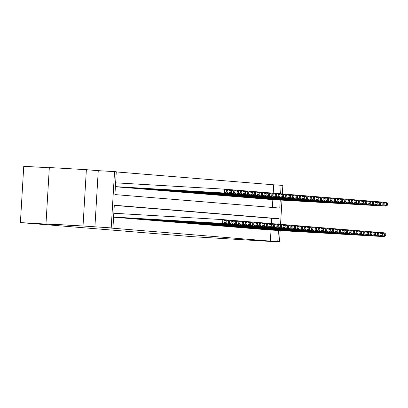<?xml version="1.0" encoding="UTF-8"?>
<svg xmlns="http://www.w3.org/2000/svg" width="408" height="408" viewBox="0 0 408 408"><rect width="100%" height="100%" fill="white"/><g stroke="black" fill="none" stroke-linecap="round" stroke-linejoin="round"><path stroke-width="0.61" d="M249.849 240.088L261.809 240.847L249.849 240.088M66.795 225.104L78.754 225.864L66.795 225.104M273.222 193.147L273.717 184.814L282.856 185.39L282.351 193.922M49.312 167.775L23.746 166.286L20.4 222.589L192.525 236.676L275.099 241.714L275.12 241.434M20.4 222.589L55.957 224.655L45.982 223.839L49.327 167.535L86.368 169.692L83.023 225.996L111.206 227.914L114.551 171.615L116.285 171.753L114.928 194.58L279.766 208.07L280.245 200.042M94.906 226.965L98.252 170.666L86.368 169.692M98.252 170.666L114.551 171.615M273.717 184.814L116.275 171.931M45.982 223.839L83.023 225.996M267.383 229.75L269.464 229.954M263.915 229.464L265.996 229.668M260.442 229.184L262.522 229.388M256.974 228.898L259.055 229.102M253.501 228.613L255.581 228.817M250.033 228.332L252.113 228.531M246.565 228.046L248.64 228.251M243.091 227.761L245.172 227.965M239.624 227.48L241.704 227.679M236.15 227.195L238.231 227.399M232.682 226.909L234.763 227.113M229.209 226.624L231.29 226.828M225.741 226.343L227.822 226.547M222.268 226.058L224.349 226.261M218.8 225.772L220.881 225.976M215.332 225.491L217.408 225.695M211.859 225.206L213.94 225.41M208.391 224.92L210.472 225.124M204.918 224.64L206.999 224.839M201.45 224.354L203.531 224.558M197.977 224.069L200.058 224.273M194.509 223.788L196.59 223.987M191.036 223.502L193.117 223.706M187.568 223.217L189.649 223.421M184.1 222.936L186.175 223.135M180.627 222.651L182.708 222.855M177.159 222.365L179.239 222.569M173.686 222.079L175.766 222.284M170.218 221.799L172.298 222.003M166.744 221.513L168.825 221.717M163.276 221.228L165.357 221.432M159.809 220.947L161.884 221.151M156.335 220.662L158.416 220.866M152.867 220.376L154.948 220.58M149.394 220.096L151.475 220.294M145.926 219.81L148.007 220.014M142.453 219.524L144.534 219.728M138.985 219.244L141.066 219.443M135.512 218.958L137.593 219.162M132.044 218.673L134.125 218.877M128.576 218.387L130.652 218.591M125.103 218.107L127.184 218.311M121.635 217.821L123.716 218.025M118.162 217.535L120.243 217.739M114.694 217.255L116.775 217.459M272.371 207.468L272.835 199.609M116.499 186.818L118.58 187.022M119.972 187.104L122.053 187.308M123.44 187.389L125.521 187.588M126.913 187.67L128.994 187.874M130.382 187.955L132.462 188.159M133.855 188.241L135.93 188.445M137.323 188.522L139.403 188.726M140.791 188.807L142.871 189.011M144.264 189.093L146.345 189.297M147.732 189.373L149.812 189.577M151.205 189.659L153.286 189.863M154.673 189.944L156.754 190.148M158.146 190.23L160.222 190.429M161.614 190.511L163.695 190.714M165.082 190.796L167.163 191M168.555 191.082L170.636 191.281M172.023 191.362L174.104 191.566M175.496 191.648L177.577 191.852M178.964 191.933L181.045 192.137M182.437 192.214L184.518 192.418M185.905 192.499L187.986 192.704M189.378 192.785L191.454 192.989M192.846 193.066L194.927 193.27M196.314 193.351L198.395 193.555M199.787 193.637L201.868 193.841M203.255 193.922L205.336 194.121M206.729 194.203L208.809 194.407M210.196 194.489L212.277 194.692M213.67 194.774L215.75 194.973M217.138 195.055L219.218 195.259M220.611 195.34L222.686 195.544M224.079 195.626L226.16 195.825M227.547 195.906L229.627 196.11M231.02 196.192L233.101 196.396M234.488 196.477L236.569 196.681M237.961 196.758L240.042 196.962M241.429 197.044L243.51 197.248M244.902 197.329L246.983 197.533M248.37 197.61L250.451 197.814M251.843 197.895L253.919 198.099M255.311 198.181L257.392 198.385M258.779 198.466L260.86 198.665M262.252 198.747L264.333 198.951M265.72 199.033L267.801 199.237M269.193 199.318L271.274 199.517M278.812 224.186L279.133 218.724L114.296 205.234L112.939 228.057L105.534 227.628L270.371 241.118L271.029 230.046M156.509 220.713L271.182 227.384L271.728 218.29L114.286 205.408M280.174 230.576L279.516 241.689L263.216 240.74L275.099 241.714M279.516 241.689L277.777 241.546L278.435 230.474M270.371 241.118L277.777 241.546M112.939 228.057L111.206 227.914M281.984 200.144L280.541 224.359M280.617 193.754L281.122 185.247M271.728 218.29L279.133 218.724M113.592 217.066L222.6 223.411L222.829 219.606L113.822 213.262M113.592 217.107L224.339 223.548L222.6 223.411L224.854 222.401L226.068 222.498L226.16 220.978L224.946 220.881L224.854 222.401M224.946 220.881L222.829 219.606L224.563 219.744L226.16 220.978M226.068 222.498L224.339 223.548M115.403 186.635L226.144 193.117L115.398 186.675M226.664 191.964L224.41 192.974L224.635 189.169L226.369 189.312L227.97 190.546L226.756 190.444L226.664 191.964L227.878 192.066L227.97 190.546M115.627 182.83L224.635 189.169L226.756 190.444M226.144 193.117L227.878 192.066M113.587 217.148L226.073 223.691L226.297 219.886L224.619 219.79M113.587 217.189L227.807 223.834L226.073 223.691L228.327 222.686L229.541 222.783L229.633 221.264L228.414 221.161L228.327 222.686M228.414 221.161L226.297 219.886L228.031 220.029L229.633 221.264M229.541 222.783L227.807 223.834M114.862 217.306L229.541 223.977L229.765 220.172L228.092 220.075M116.601 217.449L231.275 224.119L229.541 223.977L231.795 222.967L233.009 223.069L233.101 221.544L231.887 221.447L231.795 222.967M231.887 221.447L229.765 220.172L231.504 220.315L233.101 221.544M233.009 223.069L231.275 224.119M118.335 217.586L233.014 224.262L233.238 220.458L231.56 220.361M120.069 217.729L234.748 224.4L233.014 224.262L235.268 223.252L236.482 223.349L236.569 221.83L235.355 221.733L235.268 223.252M235.355 221.733L233.238 220.458L234.972 220.601L236.569 221.83M236.482 223.349L234.748 224.4M121.803 217.872L236.482 224.543L236.706 220.738L235.028 220.641M123.537 218.015L238.216 224.686L236.482 224.543L238.736 223.538L239.95 223.635L240.042 222.115L238.828 222.013L238.736 223.538M238.828 222.013L236.706 220.738L238.445 220.881L240.042 222.115M239.95 223.635L238.216 224.686M115.398 186.716L229.612 193.402L115.393 186.757M230.132 192.25L227.878 193.259L228.108 189.455L229.842 189.598L231.438 190.827L230.224 190.73L230.132 192.25L231.346 192.352L231.438 190.827M226.43 189.358L228.108 189.455L230.224 190.73M229.612 193.402L231.346 192.352M116.673 186.869L231.351 193.54L118.407 187.012M233.606 192.535L231.351 193.54L231.576 189.74L233.31 189.878L234.911 191.112L233.692 191.01L233.606 192.535L234.819 192.632L234.911 191.112M229.898 189.638L231.576 189.74L233.692 191.01M233.085 193.683L234.819 192.632M120.141 187.155L234.819 193.826L121.88 187.298M237.074 192.821L234.819 193.826L235.044 190.021L236.783 190.164L238.379 191.398L237.165 191.296L237.074 192.821L238.287 192.918L238.379 191.398M233.371 189.924L235.044 190.021L237.165 191.296M236.553 193.968L238.287 192.918M123.614 187.44L240.026 194.254L125.348 187.583M240.547 193.101L238.292 194.111L238.517 190.306L240.251 190.449L241.847 191.678L240.633 191.582L240.547 193.101L241.76 193.203L241.847 191.678M236.839 190.21L238.517 190.306L240.633 191.582M240.026 194.254L241.76 193.203M125.276 218.158L239.95 224.828L240.179 221.024L238.501 220.927M127.01 218.3L241.689 224.971L239.95 224.828L242.204 223.819L243.423 223.921L243.51 222.396L242.296 222.299L242.204 223.819M242.296 222.299L240.179 221.024L241.913 221.167L243.51 222.396M243.423 223.921L241.689 224.971M127.082 187.721L243.494 194.534L128.816 187.864M244.015 193.387L241.76 194.397L241.985 190.592L243.724 190.73L245.32 191.964L244.106 191.867L244.015 193.387L245.228 193.484L245.32 191.964M240.307 190.49L241.985 190.592L244.106 191.867M243.494 194.534L245.228 193.484M128.744 218.438L243.423 225.114L243.647 221.309L241.97 221.213M130.478 218.581L245.157 225.257L243.423 225.114L245.677 224.104L246.891 224.206L246.983 222.681L245.769 222.584L245.677 224.104M245.769 222.584L243.647 221.309L245.381 221.452L246.983 222.681M246.891 224.206L245.157 225.257M130.555 188.006L246.968 194.82L132.289 188.149M247.483 193.673L245.228 194.677L245.458 190.873L247.192 191.015L248.788 192.25L247.574 192.148L247.483 193.673L248.701 193.769L248.788 192.25M243.78 190.776L245.458 190.873L247.574 192.148M246.968 194.82L248.701 193.769M132.218 218.724L246.891 225.394L247.121 221.59L245.443 221.493M133.951 218.867L248.63 225.537L246.891 225.394L249.145 224.39L250.364 224.487L250.451 222.967L249.237 222.865L249.145 224.39M249.237 222.865L247.121 221.59L248.855 221.733L250.451 222.967M250.364 224.487L248.63 225.537M134.023 188.292L250.436 195.106L135.757 188.435M250.956 193.953L248.701 194.963L248.926 191.158L250.66 191.301L252.261 192.53L251.048 192.433L250.956 193.953L252.169 194.055L252.261 192.53M247.248 191.061L248.926 191.158L251.048 192.433M250.436 195.106L252.169 194.055M135.686 219.009L250.364 225.68L250.589 221.876L248.911 221.779M137.419 219.152L252.098 225.823L250.364 225.68L252.618 224.67L253.832 224.772L253.924 223.252L252.71 223.151L252.618 224.67M252.71 223.151L250.589 221.876L252.322 222.018L253.924 223.252M253.832 224.772L252.098 225.823M137.496 188.572L253.909 195.386L139.23 188.715M254.424 194.239L252.169 195.248L252.399 191.444L254.133 191.587L255.729 192.816L254.516 192.719L254.424 194.239L255.638 194.335L255.729 192.816M250.721 191.347L252.399 191.444L254.516 192.719M253.909 195.386L255.638 194.335M139.154 219.295L253.832 225.966L254.062 222.161L252.384 222.064M140.893 219.433L255.566 226.109L253.832 225.966L256.086 224.956L257.3 225.058L257.392 223.533L256.178 223.436L256.086 224.956M256.178 223.436L254.062 222.161L255.796 222.304L257.392 223.533M257.3 225.058L255.566 226.109M140.964 188.858L255.643 195.529L142.698 189.001M257.897 194.524L255.643 195.529L255.867 191.724L257.601 191.867L259.202 193.101L257.989 192.999L257.897 194.524L259.111 194.621L259.202 193.101M254.189 191.627L255.867 191.724L257.989 192.999M257.377 195.672L259.111 194.621M142.627 219.575L257.305 226.246L257.53 222.447L255.852 222.345M144.361 219.718L259.039 226.389L257.305 226.246L259.559 225.242L260.773 225.338L260.865 223.819L259.646 223.717L259.559 225.242M259.646 223.717L257.53 222.447L259.264 222.584L260.865 223.819M260.773 225.338L259.039 226.389M144.432 189.144L259.111 195.815L146.171 189.286M261.365 194.805L259.111 195.815L259.34 192.01L261.074 192.153L262.67 193.382L261.457 193.285L261.365 194.805L262.579 194.907L262.67 193.382M257.662 191.913L259.34 192.01L261.457 193.285M260.845 195.957L262.579 194.907M146.095 219.861L260.773 226.532L260.998 222.727L259.325 222.63M147.834 220.004L262.507 226.675L260.773 226.532L263.027 225.527L264.241 225.624L264.333 224.104L263.119 224.002L263.027 225.527M263.119 224.002L260.998 222.727L262.737 222.87L264.333 224.104M264.241 225.624L262.507 226.675M147.905 189.424L262.584 196.1L149.639 189.567M264.838 195.09L262.584 196.1L262.808 192.296L264.542 192.438L266.144 193.667L264.925 193.571L264.838 195.09L266.052 195.192L266.144 193.667M261.13 192.199L262.808 192.296L264.925 193.571M264.318 196.243L266.052 195.192M149.568 220.147L264.246 226.817L264.471 223.013L262.793 222.916M151.302 220.284L265.98 226.96L264.246 226.817L266.5 225.808L267.714 225.91L267.801 224.385L266.587 224.288L266.5 225.808M266.587 224.288L264.471 223.013L266.205 223.156L267.801 224.385M267.714 225.91L265.98 226.96M151.373 189.71L266.052 196.381L153.112 189.853M268.306 195.376L266.052 196.381L266.276 192.576L268.015 192.719L269.611 193.953L268.398 193.851L268.306 195.376L269.52 195.473L269.611 193.953M264.603 192.479L266.276 192.576L268.398 193.851M267.786 196.523L269.52 195.473M153.036 220.427L267.714 227.103L267.939 223.298L266.261 223.196M154.77 220.57L269.448 227.241L267.714 227.103L269.969 226.093L271.182 226.19L271.274 224.67L270.06 224.573L269.969 226.093M270.06 224.573L267.939 223.298L269.678 223.436L271.274 224.67M271.182 226.19L269.448 227.241M154.846 189.995L269.525 196.666L156.58 190.138M271.779 195.656L269.525 196.666L269.749 192.862L271.483 193.004L273.08 194.239L271.866 194.137L271.779 195.656L272.993 195.758L273.08 194.239M268.071 192.765L269.749 192.862L271.866 194.137M271.259 196.809L272.993 195.758M274.742 224.956L273.528 224.854L273.436 226.379L274.655 226.476L274.742 224.956L273.146 223.722L269.734 223.482M158.243 220.856L272.921 227.526L271.182 227.384L273.436 226.379M271.412 223.579L273.528 224.854M274.655 226.476L272.921 227.526M158.314 190.281L272.993 196.952L160.048 190.419M275.247 195.942L272.993 196.952L273.217 193.147L274.956 193.29L276.553 194.519L275.339 194.422L275.247 195.942L276.461 196.044L276.553 194.519M271.539 193.05L273.217 193.147L275.339 194.422M274.727 197.095L276.461 196.044M159.977 220.998L274.655 227.669L274.88 223.864L273.202 223.768M161.711 221.141L276.389 227.812L274.655 227.669L276.91 226.659L278.123 226.761L278.215 225.236L277.001 225.139L276.91 226.659M277.001 225.139L274.88 223.864L276.614 224.007L278.215 225.236M278.123 226.761L276.389 227.812M161.787 190.561L278.2 197.375L163.521 190.704M278.715 196.228L276.461 197.232L276.69 193.433L278.424 193.571L280.021 194.805L278.807 194.703L278.715 196.228L279.934 196.325L280.021 194.805M275.012 193.331L276.69 193.433L278.807 194.703M278.2 197.375L279.934 196.325M163.45 221.279L278.123 227.955L278.353 224.15L276.675 224.053M165.184 221.422L279.863 228.092L278.123 227.955L280.378 226.945L281.591 227.042L281.683 225.522L280.469 225.425L280.378 226.945M280.469 225.425L278.353 224.15L280.087 224.288L281.683 225.522M281.591 227.042L279.863 228.092M165.255 190.847L281.668 197.661L166.989 190.99M282.188 196.513L279.934 197.518L280.158 193.713L281.892 193.856L283.494 195.09L282.28 194.988L282.188 196.513L283.402 196.61L283.494 195.09M278.48 193.616L280.158 193.713L282.28 194.988M281.668 197.661L283.402 196.61M166.918 221.564L281.596 228.235L281.821 224.431L280.143 224.334M168.652 221.707L283.33 228.378L281.596 228.235L283.851 227.231L285.065 227.327L285.156 225.808L283.942 225.706L283.851 227.231M283.942 225.706L281.821 224.431L283.555 224.573L285.156 225.808M285.065 227.327L283.33 228.378M168.728 191.133L283.402 197.804L170.462 191.27M285.656 196.794L283.402 197.804L283.631 193.999L285.365 194.142L286.962 195.371L285.748 195.274L285.656 196.794L286.87 196.896L286.962 195.371M281.954 193.902L283.631 193.999L285.748 195.274M285.141 197.946L286.87 196.896M170.386 221.85L285.065 228.521L285.294 224.716L283.616 224.619M172.125 221.993L286.798 228.664L285.065 228.521L287.319 227.511L288.533 227.613L288.624 226.088L287.41 225.991L287.319 227.511M287.41 225.991L285.294 224.716L287.028 224.859L288.624 226.088M288.533 227.613L286.798 228.664M172.196 191.413L288.609 198.227L173.93 191.556M289.129 197.079L286.875 198.089L287.099 194.285L288.833 194.422L290.435 195.656L289.216 195.559L289.129 197.079L290.343 197.176L290.435 195.656M285.421 194.183L287.099 194.285L289.216 195.559M288.609 198.227L290.343 197.176M173.859 222.131L288.538 228.806L288.762 225.002L287.084 224.905M175.593 222.273L290.272 228.944L288.538 228.806L290.792 227.797L292.006 227.899L292.097 226.374L290.879 226.277L290.792 227.797M290.879 226.277L288.762 225.002L290.496 225.145L292.097 226.374M292.006 227.899L290.272 228.944M175.664 191.699L290.343 198.37L177.404 191.842M292.597 197.365L290.343 198.37L290.572 194.565L292.306 194.708L293.903 195.942L292.689 195.84L292.597 197.365L293.811 197.462L293.903 195.942M288.895 194.468L290.572 194.565L292.689 195.84M292.077 198.512L293.811 197.462M177.327 222.416L292.006 229.087L292.23 225.282L290.557 225.185M179.066 222.559L293.74 229.23L292.006 229.087L294.26 228.082L295.474 228.179L295.565 226.659L294.352 226.557L294.26 228.082M294.352 226.557L292.23 225.282L293.969 225.425L295.565 226.659M295.474 228.179L293.74 229.23M179.138 191.984L293.816 198.655L180.871 192.127M296.07 197.645L293.816 198.655L294.041 194.851L295.775 194.993L297.376 196.222L296.157 196.126L296.07 197.645L297.284 197.747L297.376 196.222M292.363 194.754L294.041 194.851L296.157 196.126M295.55 198.798L297.284 197.747M180.8 222.702L295.479 229.373L295.703 225.568L294.025 225.471M182.534 222.845L297.213 229.515L295.479 229.373L297.733 228.363L298.947 228.465L299.033 226.945L297.82 226.843L297.733 228.363M297.82 226.843L295.703 225.568L297.437 225.711L299.033 226.945M298.947 228.465L297.213 229.515M182.606 192.265L299.018 199.079L184.345 192.408M299.538 197.931L297.284 198.941L297.509 195.136L299.248 195.274L300.844 196.508L299.63 196.411L299.538 197.931L300.752 198.028L300.844 196.508M295.831 195.039L297.509 195.136L299.63 196.411M299.018 199.079L300.752 198.028M184.268 222.987L298.947 229.658L299.171 225.854L297.493 225.757M186.002 223.125L300.681 229.801L298.947 229.658L301.201 228.648L302.415 228.75L302.507 227.225L301.293 227.129L301.201 228.648M301.293 227.129L299.171 225.854L300.91 225.996L302.507 227.225M302.415 228.75L300.681 229.801M186.079 192.55L300.757 199.221L187.813 192.693M303.011 198.217L300.757 199.221L300.982 195.417L302.716 195.559L304.312 196.794L303.098 196.692L303.011 198.217L304.225 198.314L304.312 196.794M299.304 195.32L300.982 195.417L303.098 196.692M302.491 199.364L304.225 198.314M187.741 223.268L302.415 229.939L302.644 226.134L300.966 226.037M189.475 223.411L304.154 230.081L302.415 229.939L304.669 228.934L305.888 229.031L305.975 227.511L304.761 227.409L304.669 228.934M304.761 227.409L302.644 226.134L304.378 226.277L305.975 227.511M305.888 229.031L304.154 230.081M189.547 192.836L304.225 199.507L191.281 192.979M306.479 198.497L304.225 199.507L304.45 195.702L306.189 195.845L307.785 197.074L306.571 196.977L306.479 198.497L307.693 198.599L307.785 197.074M302.772 195.605L304.45 195.702L306.571 196.977M305.959 199.65L307.693 198.599M191.209 223.553L305.888 230.224L306.112 226.42L304.434 226.323M192.943 223.696L307.622 230.367L305.888 230.224L308.142 229.214L309.356 229.316L309.448 227.797L308.234 227.695L308.142 229.214M308.234 227.695L306.112 226.42L307.846 226.562L309.448 227.797M309.356 229.316L307.622 230.367M193.02 193.117L309.432 199.93L194.754 193.259M309.947 198.783L307.693 199.792L307.923 195.988L309.657 196.131L311.253 197.36L310.039 197.263L309.947 198.783L311.166 198.885L311.253 197.36M306.245 195.891L307.923 195.988L310.039 197.263M309.432 199.93L311.166 198.885M194.682 223.839L309.356 230.51L309.585 226.705L307.907 226.608M196.416 223.977L311.095 230.653L309.356 230.51L311.61 229.5L312.824 229.602L312.916 228.077L311.702 227.98L311.61 229.5M311.702 227.98L309.585 226.705L311.319 226.848L312.916 228.077M312.824 229.602L311.095 230.653M196.488 193.402L311.166 200.073L198.222 193.545M313.421 199.068L311.166 200.073L311.391 196.268L313.125 196.411L314.726 197.645L313.512 197.543L313.421 199.068L314.634 199.165L314.726 197.645M309.713 196.171L311.391 196.268L313.512 197.543M312.9 200.216L314.634 199.165M198.15 224.119L312.829 230.79L313.053 226.991L311.375 226.889M199.884 224.262L314.563 230.933L312.829 230.79L315.083 229.786L316.297 229.882L316.389 228.363L315.17 228.261L315.083 229.786M315.17 228.261L313.053 226.991L314.787 227.129L316.389 228.363M316.297 229.882L314.563 230.933M199.956 193.688L316.373 200.501L201.695 193.831M316.889 199.349L314.634 200.359L314.864 196.554L316.598 196.697L318.194 197.931L316.98 197.829L316.889 199.349L318.102 199.451L318.194 197.931M313.186 196.457L314.864 196.554L316.98 197.829M316.373 200.501L318.102 199.451M201.618 224.405L316.297 231.076L316.526 227.271L314.849 227.174M203.357 224.548L318.031 231.219L316.297 231.076L318.551 230.071L319.765 230.168L319.857 228.648L318.643 228.546L318.551 230.071M318.643 228.546L316.526 227.271L318.26 227.414L319.857 228.648M319.765 230.168L318.031 231.219M203.429 193.973L318.107 200.644L205.163 194.111M320.362 199.634L318.107 200.644L318.332 196.84L320.066 196.982L321.667 198.212L320.448 198.115L320.362 199.634L321.575 199.736L321.667 198.212M316.654 196.743L318.332 196.84L320.448 198.115M319.841 200.787L321.575 199.736M205.091 224.691L319.77 231.362L319.994 227.557L318.317 227.46M206.825 224.834L321.504 231.504L319.77 231.362L322.024 230.352L323.238 230.454L323.33 228.929L322.111 228.832L322.024 230.352M322.111 228.832L319.994 227.557L321.728 227.7L323.33 228.929M323.238 230.454L321.504 231.504M206.897 194.254L321.575 200.925L208.636 194.397M323.83 199.92L321.575 200.925L321.8 197.12L323.539 197.263L325.135 198.497L323.921 198.395L323.83 199.92L325.043 200.017L325.135 198.497M320.127 197.023L321.8 197.12L323.921 198.395M323.309 201.067L325.043 200.017M208.559 224.971L323.238 231.647L323.462 227.843L321.785 227.74M210.299 225.114L324.972 231.785L323.238 231.647L325.492 230.637L326.706 230.734L326.798 229.214L325.584 229.118L325.492 230.637M325.584 229.118L323.462 227.843L325.202 227.98L326.798 229.214M326.706 230.734L324.972 231.785M210.37 194.54L325.048 201.21L212.104 194.682M327.303 200.201L325.048 201.21L325.273 197.406L327.007 197.549L328.603 198.783L327.389 198.681L327.303 200.201L328.517 200.303L328.603 198.783M323.595 197.309L325.273 197.406L327.389 198.681M326.783 201.353L328.517 200.303M212.032 225.257L326.711 231.928L326.935 228.123L325.258 228.026M213.766 225.4L328.445 232.07L326.711 231.928L328.965 230.923L330.179 231.02L330.266 229.5L329.052 229.398L328.965 230.923M329.052 229.398L326.935 228.123L328.67 228.266L330.266 229.5M330.179 231.02L328.445 232.07M213.838 194.825L328.517 201.496L215.572 194.963M330.771 200.486L328.517 201.496L328.741 197.691L330.48 197.834L332.076 199.063L330.863 198.966L330.771 200.486L331.985 200.588L332.076 199.063M327.063 197.594L328.741 197.691L330.863 198.966M330.25 201.639L331.985 200.588M215.501 225.542L330.179 232.213L330.404 228.409L328.726 228.312M217.234 225.685L331.913 232.356L330.179 232.213L332.433 231.203L333.647 231.305L333.739 229.781L332.525 229.684L332.433 231.203M332.525 229.684L330.404 228.409L332.143 228.551L333.739 229.781M333.647 231.305L331.913 232.356M217.311 195.106L333.724 201.919L219.045 195.248M334.239 200.772L331.985 201.776L332.214 197.977L333.948 198.115L335.544 199.349L334.33 199.247L334.239 200.772L335.458 200.869L335.544 199.349M330.536 197.875L332.214 197.977L334.33 199.247M333.724 201.919L335.458 200.869M218.974 225.823L333.647 232.499L333.877 228.694L332.199 228.597M220.708 225.966L335.386 232.636L333.647 232.499L335.901 231.489L337.12 231.586L337.207 230.066L335.993 229.969L335.901 231.489M335.993 229.969L333.877 228.694L335.611 228.837L337.207 230.066M337.12 231.586L335.386 232.636M220.779 195.391L335.458 202.062L222.513 195.534M337.712 201.057L335.458 202.062L335.682 198.257L337.416 198.4L339.017 199.634L337.804 199.532L337.712 201.057L338.926 201.154L339.017 199.634M334.004 198.161L335.682 198.257L337.804 199.532M337.192 202.205L338.926 201.154M222.442 226.109L337.12 232.779L337.345 228.975L335.667 228.878M224.176 226.251L338.854 232.922L337.12 232.779L339.374 231.775L340.588 231.871L340.68 230.352L339.466 230.25L339.374 231.775M339.466 230.25L337.345 228.975L339.079 229.118L340.68 230.352M340.588 231.871L338.854 232.922M224.252 195.677L340.665 202.49L225.986 195.82M341.18 201.338L338.926 202.348L339.155 198.543L340.889 198.686L342.485 199.915L341.272 199.818L341.18 201.338L342.399 201.44L342.485 199.915M337.477 198.446L339.155 198.543L341.272 199.818M340.665 202.49L342.399 201.44M225.91 226.394L340.588 233.065L340.818 229.26L339.14 229.163M227.649 226.537L342.327 233.208L340.588 233.065L342.842 232.055L344.056 232.157L344.148 230.632L342.934 230.535L342.842 232.055M342.934 230.535L340.818 229.26L342.552 229.403L344.148 230.632M344.056 232.157L342.327 233.208M227.72 195.957L344.133 202.771L229.454 196.1M344.653 201.623L342.399 202.633L342.623 198.829L344.357 198.966L345.959 200.201L344.745 200.104L344.653 201.623L345.867 201.72L345.959 200.201M340.945 198.727L342.623 198.829L344.745 200.104M344.133 202.771L345.867 201.72M229.383 226.675L344.061 233.351L344.286 229.546L342.608 229.449M231.117 226.817L345.795 233.493L344.061 233.351L346.315 232.341L347.529 232.443L347.621 230.918L346.402 230.821L346.315 232.341M346.402 230.821L344.286 229.546L346.02 229.689L347.621 230.918M347.529 232.443L345.795 233.493M231.188 196.243L345.867 202.914L232.927 196.386M348.121 201.909L345.867 202.914L346.096 199.109L347.83 199.252L349.426 200.486L348.213 200.384L348.121 201.909L349.335 202.006L349.426 200.486M344.418 199.012L346.096 199.109L348.213 200.384M347.601 203.056L349.335 202.006M232.851 226.96L347.529 233.631L347.754 229.826L346.081 229.73M234.59 227.103L349.263 233.774L347.529 233.631L349.784 232.626L350.997 232.723L351.089 231.203L349.875 231.101L349.784 232.626M349.875 231.101L347.754 229.826L349.493 229.969L351.089 231.203M350.997 232.723L349.263 233.774M234.661 196.529L349.34 203.199L236.395 196.671M351.594 202.19L349.34 203.199L349.564 199.395L351.298 199.537L352.9 200.767L351.681 200.67L351.594 202.19L352.808 202.291L352.9 200.767M347.886 199.298L349.564 199.395L351.681 200.67M351.074 203.342L352.808 202.291M236.324 227.246L351.002 233.917L351.227 230.112L349.549 230.015M238.058 227.389L352.736 234.059L351.002 233.917L353.257 232.907L354.47 233.009L354.557 231.489L353.343 231.387L353.257 232.907M353.343 231.387L351.227 230.112L352.961 230.255L354.557 231.489M354.47 233.009L352.736 234.059M238.129 196.809L354.542 203.623L239.868 196.952M355.062 202.475L352.808 203.485L353.032 199.68L354.771 199.823L356.368 201.052L355.154 200.955L355.062 202.475L356.276 202.572L356.368 201.052M351.359 199.583L353.032 199.68L355.154 200.955M354.542 203.623L356.276 202.572M239.792 227.531L354.47 234.202L354.695 230.398L353.017 230.301M241.526 227.669L356.204 234.345L354.47 234.202L356.725 233.192L357.938 233.294L358.03 231.769L356.816 231.673L356.725 233.192M356.816 231.673L354.695 230.398L356.434 230.54L358.03 231.769M357.938 233.294L356.204 234.345M241.602 197.095L358.015 203.908L243.336 197.237M358.535 202.761L356.281 203.765L356.505 199.961L358.239 200.104L359.836 201.338L358.622 201.236L358.535 202.761L359.749 202.858L359.836 201.338M354.827 199.864L356.505 199.961L358.622 201.236M358.015 203.908L359.749 202.858M243.265 227.812L357.944 234.483L358.168 230.683L356.49 230.581M244.999 227.955L359.678 234.626L357.944 234.483L360.193 233.478L361.411 233.575L361.498 232.055L360.284 231.953L360.193 233.478M360.284 231.953L358.168 230.683L359.902 230.821L361.498 232.055M361.411 233.575L359.678 234.626M245.07 197.38L361.483 204.194L246.804 197.523M362.003 203.041L359.749 204.051L359.973 200.246L361.712 200.389L363.309 201.618L362.095 201.521L362.003 203.041L363.217 203.143L363.309 201.618M358.295 200.149L359.973 200.246L362.095 201.521M361.483 204.194L363.217 203.143M246.733 228.097L361.411 234.768L361.636 230.964L359.958 230.867M248.467 228.24L363.145 234.911L361.411 234.768L363.666 233.759L364.88 233.861L364.971 232.341L363.757 232.239L363.666 233.759M363.757 232.239L361.636 230.964L363.37 231.106L364.971 232.341M364.88 233.861L363.145 234.911M248.543 197.661L364.956 204.479L250.277 197.804M365.471 203.327L363.217 204.337L363.446 200.532L365.18 200.675L366.777 201.904L365.563 201.807L365.471 203.327L366.69 203.429L366.777 201.904M361.769 200.435L363.446 200.532L365.563 201.807M364.956 204.479L366.69 203.429M250.206 228.383L364.88 235.054L365.109 231.249L363.431 231.152M251.94 228.521L366.619 235.197L364.88 235.054L367.134 234.044L368.353 234.146L368.439 232.621L367.226 232.524L367.134 234.044M367.226 232.524L365.109 231.249L366.843 231.392L368.439 232.621M368.353 234.146L366.619 235.197M252.011 197.946L366.69 204.617L253.745 198.089M368.944 203.612L366.69 204.617L366.914 200.812L368.648 200.955L370.25 202.19L369.036 202.088L368.944 203.612L370.158 203.709L370.25 202.19M365.236 200.716L366.914 200.812L369.036 202.088M368.424 204.76L370.158 203.709M253.674 228.664L368.353 235.339L368.577 231.535L366.899 231.433M255.408 228.806L370.087 235.477L368.353 235.339L370.607 234.33L371.821 234.427L371.912 232.907L370.699 232.81L370.607 234.33M370.699 232.81L368.577 231.535L370.311 231.673L371.912 232.907M371.821 234.427L370.087 235.477M255.484 198.232L371.897 205.046L257.219 198.375M372.412 203.893L370.158 204.903L370.387 201.098L372.121 201.241L373.718 202.475L372.504 202.373L372.412 203.893L373.631 203.995L373.718 202.475M368.71 201.001L370.387 201.098L372.504 202.373M371.897 205.046L373.631 203.995M257.142 228.949L371.821 235.62L372.05 231.815L370.372 231.719M258.881 229.092L373.555 235.763L371.821 235.62L374.075 234.615L375.289 234.712L375.38 233.192L374.167 233.09L374.075 234.615M374.167 233.09L372.05 231.815L373.784 231.958L375.38 233.192M375.289 234.712L373.555 235.763M258.952 198.518L373.631 205.188L260.686 198.655M375.885 204.179L373.631 205.188L373.856 201.384L375.59 201.526L377.191 202.756L375.977 202.659L375.885 204.179L377.099 204.281L377.191 202.756M372.178 201.287L373.856 201.384L375.977 202.659M375.365 205.331L377.099 204.281M260.615 229.235L375.294 235.906L375.518 232.101L373.84 232.004M262.349 229.378L377.028 236.048L375.294 235.906L377.548 234.896L378.762 234.998L378.853 233.473L377.635 233.376L377.548 234.896M377.635 233.376L375.518 232.101L377.252 232.244L378.853 233.473M378.762 234.998L377.028 236.048M262.421 198.798L377.099 205.469L264.16 198.941M379.353 204.464L377.099 205.469L377.329 201.669L379.063 201.807L380.659 203.041L379.445 202.939L379.353 204.464L380.567 204.561L380.659 203.041M375.651 201.567L377.329 201.669L379.445 202.939M378.833 205.612L380.567 204.561M264.083 229.515L378.762 236.191L378.986 232.387L377.313 232.29M265.822 229.658L380.496 236.329L378.762 236.191L381.016 235.181L382.23 235.278L382.322 233.759L381.108 233.662L381.016 235.181M381.108 233.662L378.986 232.387L380.725 232.524L382.322 233.759M382.23 235.278L380.496 236.329M265.894 199.084L380.572 205.754L267.628 199.226M382.826 204.745L380.572 205.754L380.797 201.95L382.531 202.093L384.132 203.327L382.913 203.225L382.826 204.745L384.04 204.847L384.132 203.327M379.119 201.853L380.797 201.95L382.913 203.225M382.306 205.897L384.04 204.847M267.556 229.801L382.235 236.472L382.459 232.667L380.781 232.57M269.29 229.944L383.969 236.614L382.235 236.472L384.489 235.467L385.703 235.564L385.79 234.044L384.576 233.942L384.489 235.467M384.576 233.942L382.459 232.667L384.193 232.81L385.79 234.044M385.703 235.564L383.969 236.614M269.362 199.369L384.04 206.04L271.101 199.507M386.294 205.03L384.04 206.04L384.265 202.235L386.004 202.378L387.6 203.607L386.386 203.51L386.294 205.03L387.508 205.132L387.6 203.607M382.592 202.139L384.265 202.235L386.386 203.51M385.774 206.183L387.508 205.132"/></g></svg>

